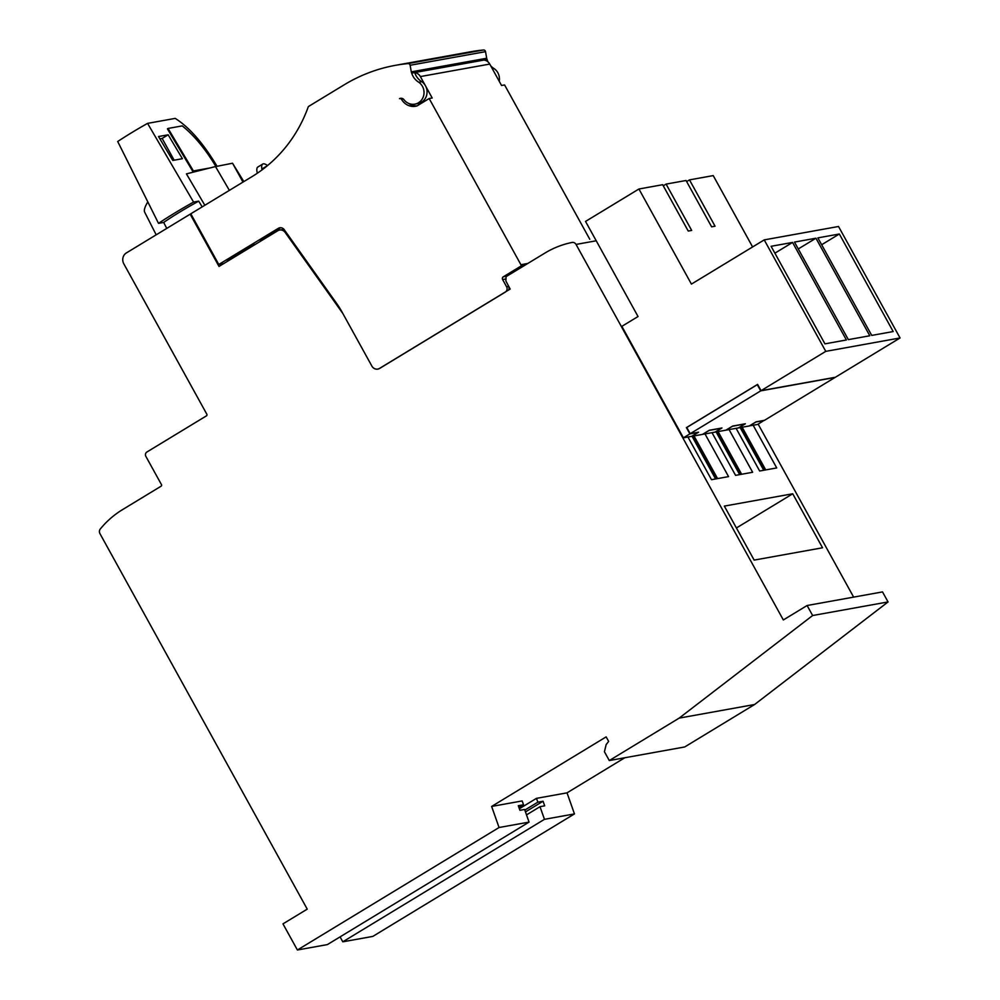 <?xml version="1.0" encoding="UTF-8"?>
<svg xmlns="http://www.w3.org/2000/svg" width="1000" height="1000" viewBox="0 0 1000 1000"><rect width="100%" height="100%" fill="white"/><g stroke="black" fill="none" stroke-linecap="round" stroke-linejoin="round"><path stroke-width="1.5" d="M284.662 230.3A6.012 5.637 -100.2 0 0 281.2 229.762L279.613 230.037A6.012 5.637 -100.2 0 0 277.8 230.738L219.013 266.438L190.162 214.188L126.425 252.9A8.012 7.512 -100.2 0 0 123.8 263.8L206.838 414.225A1.2 1.125 -100.2 0 1 206.45 415.85L146.912 452.013A3.2 3 -100.2 0 0 145.863 456.375L161.45 484.588A1.2 1.125 -100.2 0 1 161.05 486.225L122.55 509.613A94.975 89.012 -100.2 0 0 100.312 528.975A4.013 3.75 -100.2 0 0 99.938 533.612L307.238 909.137L282.975 923.875L297.4 950L499.062 827.513L491.625 806.438L606.15 736.875L608.65 741.4L606.15 744.6L604.425 751.737L609.288 760.55L679.175 718.112L812.638 615.525L807.113 605.513L783.337 619.95L576.038 244.425A4.013 3.75 -100.2 0 0 572.013 242.463A94.975 89.012 -100.2 0 0 544.938 253.062L506.613 276.325A1.2 1.125 -100.2 0 0 506.062 277.275L505.875 280.562A1.2 1.125 -100.2 0 0 506.012 281.238L510.163 289.062L379.613 368.363A6.012 5.637 -100.2 0 1 371.875 366.087L343.375 314.462A20.038 18.775 -100.2 0 0 342.113 312.462L285.15 232.413A6.012 5.637 -100.2 0 0 279.613 230.037M715.6 478.95L692.038 436.275M716.188 478.837L692.625 436.163M739.675 474.613L716.112 431.938M740.263 474.5L716.7 431.825M763.75 470.262L740.2 427.587M764.338 470.163L740.788 427.488M705 433.938L728.562 476.613L711.5 479.688L687.938 437.013M717.562 478.6L694 435.925M729.087 429.6L752.638 472.275L735.575 475.35L712.025 432.675M741.637 474.25L718.075 431.575M753.162 425.25L776.712 467.925L759.65 471.012L736.1 428.325M765.713 469.913L742.163 427.238M754.15 560.1L724.338 506.1L792.725 493.775L822.537 547.775L754.15 560.1M736.413 527.975L792.725 493.775M340.087 936.888L342.8 941.812L544.475 819.325L540 806.688L544.688 805.837L543.062 801.237L537.837 802.188L536.475 798.35L519.362 808.75M540 806.688L526.512 814.887M491.625 806.438L522.163 800.938L523.525 804.762L518.288 805.713L519.913 810.3L524.6 809.463L529.062 822.1L327.388 944.587L297.4 950M523.525 804.762L518.938 807.55M537.837 802.188L524.812 810.088M543.062 801.237L525.462 811.925M853.637 597.125L758.162 424.162M609.288 760.55L684.7 746.963L754.587 704.513L888.05 601.938L882.513 591.912L807.113 605.513M342.8 941.812L372.8 936.413L574.462 813.913L567.025 792.85L624.8 757.763M190.95 214.037L190.162 214.188M267.5 165.6A15.025 4.938 58.7 0 0 262.725 164.062A15.025 4.938 58.7 0 0 262.087 169.85M262.725 164.062L257.875 167A15.025 4.938 58.7 0 0 257.337 173.212M536.475 798.35L567.025 792.85M499.062 827.513L529.062 822.1M544.475 819.325L574.462 813.913M679.175 718.112L754.587 704.513M812.638 615.525L888.05 601.938M280.763 227.712A4.812 4.513 -100.2 0 0 280.25 227.975L260.2 240.15L260.725 241.1M509.988 289.163L508.562 286.488L506.637 286.837L502.625 279.55L505.962 278.95M508.725 289.938A4.013 3.75 -100.2 0 0 508.562 286.488M506.637 286.837A4.013 3.75 -100.2 0 1 505.25 292.137L379.65 368.425A6.012 5.637 -100.2 0 1 371.912 366.15L341.812 311.637A80.15 75.113 -100.2 0 0 335.887 302.4L284.212 229.662A4.812 4.513 -100.2 0 0 278.325 228.325L218.787 264.475L223.7 263.587M227.688 261.175L227.013 259.95L251.6 245.025L255.4 244.338M403.288 98.987L401.525 99.3A14.425 13.525 -100.2 0 0 415.625 106.25A14.425 13.525 -100.2 0 0 417.075 105.9L429.175 98.537L432.212 98L425.475 85.8A12.062 11.3 -100.2 0 0 421.812 81.7L418.787 82.25A12.062 11.3 -100.2 0 1 423.837 94.775A12.062 11.3 -100.2 0 1 414.85 104.138L417.875 103.588A12.062 11.3 -100.2 0 0 425.475 85.8L420.375 76.575A8.012 7.512 -100.2 0 0 414.712 72.575L411.688 73.112A16.025 15.025 -100.2 0 0 418.787 82.25M408.825 103.475A14.425 13.525 -100.2 0 0 417.1 105.887M401.525 99.3A2.05 1.913 -100.2 0 0 399.487 98.675A4.013 3.75 -100.2 0 1 403.675 99.3A12.062 11.3 -100.2 0 0 414.85 104.138M414.712 72.575A16.025 15.025 -100.2 0 0 421.812 81.7M589.775 239.262L504.588 84.95L501.562 85.5L489.738 64.075A8.012 7.512 -100.2 0 0 484.062 60.062L487.088 59.525A16.025 15.025 -100.2 0 0 488.075 61.962M499.225 81.275A12.062 11.3 -100.2 0 0 494.188 68.662L492.438 68.975M490.675 65.775A16.025 15.025 -100.2 0 0 494.188 68.662M411.688 73.112A8.012 7.512 -100.2 0 0 411.637 73.112A16.025 15.025 -100.2 0 1 411.287 71.85L410.125 65.263A2 1.875 -100.2 0 0 408.062 63.587A169.513 158.863 -100.2 0 0 395.525 65.312A169.513 158.863 -100.2 0 0 344.25 84.775L308.688 106.375A1.2 1.125 -100.2 0 0 308.2 106.975A140.262 131.45 -100.2 0 1 252.288 176.45L190.812 213.787L218.787 264.475M429.175 98.537L520.913 264.713A1.2 1.125 -100.2 0 1 520.525 266.35L503.275 276.825A2 1.875 -100.2 0 0 502.625 279.55M411.287 71.85L486.7 58.25L485.525 51.662A2 1.875 -100.2 0 0 483.475 50A169.513 158.863 -100.2 0 0 470.925 51.712L395.525 65.312M486.7 58.25A16.025 15.025 -100.2 0 0 487.038 59.513A8.012 7.512 -100.2 0 0 487.038 59.513L411.637 73.112M506.562 286.7L508.713 286.312M252.275 246.238L251.6 245.025M204.838 205.275L186.438 173.875L215.5 166.562L229.375 190.362M156.175 234.825L144.625 212.062C143.775 210.25 144.838 206.85 147.8 201.875M217.037 166.238L215.212 163.25C202.013 141.825 188.675 126.875 175.212 118.387L147.562 123.375A71.725 8.488 151.1 0 0 117.713 141.512L158.512 223.363A74.938 8.875 -28.9 0 1 193.562 202.075L147.562 123.375M232.688 163.475L243.837 181.588M158.512 223.363L163.675 222.438A60.712 7.188 -28.9 0 1 198.713 201.15L193.562 202.075M198.713 201.15L202.175 206.887M172.763 160.438L158.512 136.525L168.15 134.8L182.4 158.7L172.763 160.438M204.862 169.163L192.763 171.337L167.413 128.837L168.062 128.45L193.4 170.95L192.763 171.337M166.75 228.4L163.675 222.438M168.15 134.8L162.15 138.438L159.9 138.837M174.163 160.188L162.15 138.438M215.912 166.513C205.4 148.988 194.175 135.45 182.237 125.887L168.062 128.45M193.4 170.95L208.962 168.137M215.525 166.6L232.55 163.225L242.975 182.1M752.6 246.938L713.225 175.6L689.488 179.875L715.062 226.213L711.625 226.838L686.05 180.5L666.1 184.1L691.675 230.425L688.238 231.05L662.663 184.713L638.925 189L691.425 284.1L764.225 239.887L825.763 351.362L761.05 390.662L757.588 384.4L686.413 427.625L689.875 433.9L683.4 437.825L621.862 326.35L638.038 316.525L585.538 221.425L638.925 189M689.488 179.875L686.663 181.6M760.725 390.863L757.3 384.663L686.775 427.5L690.2 433.7L760.725 390.863L835.025 377.463L764.5 420.312L756.1 421.825L749.312 425.95L738.575 427.887L745.375 423.762L732.712 426.037L725.913 430.163L715.188 432.1L721.975 427.975L709.325 430.25L702.525 434.387L691.787 436.312L698.587 432.188L690.2 433.7M764.1 420.375L757.7 424.438L749.425 425.875M764.225 239.887L838.525 226.488L900.062 337.962L835.35 377.275L761.05 390.662M683.4 437.825L691.65 436.337L698.125 432.413L689.875 433.9M726.05 430.138L738.438 427.912L744.912 423.975L732.525 426.213L726.038 430.1M702.663 434.363L715.05 432.125L721.513 428.2L709.137 430.425L702.638 434.312M764.175 420.5L755.925 422L749.45 425.925M825.763 351.362L900.062 337.962M792.562 242.438L771.087 246.3L824.938 343.85L846.4 339.975L792.562 242.438L774.887 253.175M815.95 238.212L794.488 242.087L848.337 339.637L869.8 335.763L815.95 238.212L798.275 248.95M871.725 335.412L817.875 237.875L839.338 234L893.188 331.55L871.725 335.412M821.663 244.737L839.338 234M666.1 184.1L663.263 185.812M285.15 232.413L286.05 232.25M576.038 244.425L596.225 240.787M280.25 227.975L278.325 228.325M408.062 63.587L483.475 50M410.125 65.263L485.525 51.662M420.375 76.575L489.738 64.075M520.913 264.713L527.775 263.475M520.525 266.35L524.113 265.7M503.275 276.825L506.875 276.175M266.363 166.438L262.15 168.988M399.725 98.612L401.525 98.3M262.213 168.837L266.413 166.287"/></g></svg>
